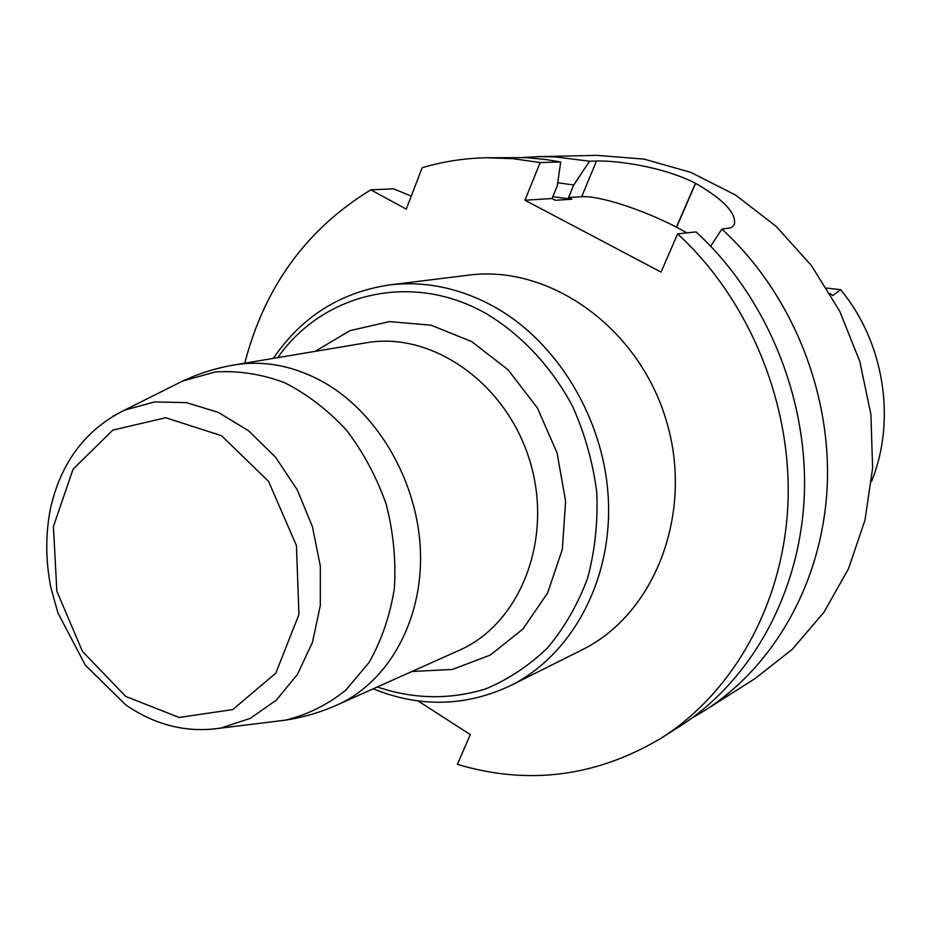 <?xml version="1.0" encoding="UTF-8"?>
<svg xmlns="http://www.w3.org/2000/svg" width="931" height="931" viewBox="0 0 931 931"><rect width="100%" height="100%" fill="white"/><g stroke="black" fill="none" stroke-linecap="round" stroke-linejoin="round"><path stroke-width="1.4" d="M871.579 481.292C896.53 420.021 884.113 341.886 840.6 289.727L826.763 288.063M691.768 718.185L704.616 710.586C774.301 666.352 822.701 581.468 827.217 486.11C831.464 390.799 790.547 291.671 721.862 229.119L730.754 227.816L733.174 226.221L734.489 223.836C736.002 212.675 723.026 199.187 695.585 183.36L695.422 183.279C661.161 165.741 614.018 160.411 596.48 161.028L589.579 161.214L555.807 156.978L540.876 156.606L522.256 157.455M537.152 156.664L596.852 155.372L644.112 159.108L690.918 172.398L735.548 195.056L776.291 226.477L811.495 265.649L839.715 311.198L859.79 361.403L870.892 414.318L872.626 467.874L865.027 519.987L848.513 568.713L823.912 612.307L792.304 649.303L755.029 678.594L704.616 710.586M552.816 196.697L571.82 199.234L568.562 197.535L573.729 184.99L557.716 182.755M571.82 199.234L555.365 200.27L552.06 198.547L557.273 185.804L560.706 161.994L540.178 162.553L524.933 200.212L661.045 272.096L677.628 233.867L696.016 231.889C766.399 296.279 808.469 398.375 804.279 496.398C799.799 594.455 750.398 681.527 679.304 726.657L661.324 738.062C733.407 692.327 783.518 603.707 787.94 503.718C792.095 403.775 749.199 299.573 677.628 233.867M540.178 162.553L512.958 158.666L485.889 157.77L526.213 157.642L545.368 159.457L560.706 161.994M721.862 229.119L710.69 246.226M573.729 184.99L589.579 161.214M468.409 275.18C549.092 264.288 638.375 327.002 666.107 419.951C694.514 512.713 654.935 614.367 581.724 650.013L510.63 685.588C570.878 655.633 611.516 582.434 608.455 501.739C605.418 421.091 558.251 342.003 493.36 306.276C459.262 287.865 424.641 280.755 389.507 284.944L468.409 275.18M418.147 700.962L470.306 734.617L457.354 764.363C528.471 785.543 596.457 776.78 661.324 738.062M485.889 157.77C463.941 158.293 442.714 161.61 422.185 167.731L406.265 209.114L370.806 189.843C306.52 229.131 264.509 286.911 244.772 363.171M370.806 189.843L393.557 188.818L411.269 196.092M840.6 289.727L832.814 295.464L830.324 293.963M568.562 197.535L581.677 196.72C598.877 195.382 643.007 209.696 676.418 227.164L686.927 232.866M524.933 200.212L552.06 198.547M676.581 227.245L695.585 183.36M676.418 227.164L695.422 183.279M581.677 196.72L596.48 161.028M830.045 293.486L832.814 295.464M377.299 686.985C413.678 699.262 449.789 699.903 485.645 688.917C508.489 679.386 529.169 665.63 547.707 647.662C564.57 627.506 577.872 604.312 587.612 578.081C594.99 550.57 598.051 521.954 596.759 492.208C592.919 462.463 584.866 433.858 572.623 406.405C551.559 366.814 521.348 334.601 485.935 313.479C411.374 271.096 322.661 293.218 277.741 357.644M315.132 351.371L349.881 330.68L389.426 321.602L431.041 325.198L471.645 341.561L508.07 369.782L537.35 407.871L557.075 452.92L565.617 501.344L562.336 549.278L547.637 592.954L522.908 629.065L490.253 655.11L452.303 669.47L411.909 671.495M112.395 416.436L124.556 410.152L154.441 401.936L186.27 402.611L218.261 412.352L248.612 430.82L275.471 457.109L297.222 489.753L312.49 526.865L320.334 566.211L320.322 605.429L312.513 642.204L297.478 674.381L276.239 700.228L250.125 718.418L220.682 728.135L207.078 729.636M273.435 721.63L285.212 720.175C307.218 714.892 327.398 704.907 345.738 690.22L369.025 662.523C381.535 640.458 389.973 615.833 394.337 588.66C396.117 560.671 393.441 532.637 386.295 504.544C376.683 477.207 363.381 452.373 346.39 430.064C327.7 409.861 307.032 394.046 284.397 382.594C261.215 374.006 238.127 370.468 215.142 371.993L182.685 381.035L172.072 386.342M459.099 650.373C520.336 623.817 553.759 538.956 529.89 461.136C506.65 383.13 431.809 331.005 366.116 342.806L234.472 364.905C265.16 359.971 295.604 366.162 325.792 383.479C379.604 415.075 418.519 483.899 420.486 552.677C422.465 621.489 387.866 682.423 337.266 704.907L459.099 650.373M125.732 696.423L82.452 651.432L56.849 591.173L53.416 526.539L73.049 469.212L112.779 430.145L165.671 417.728L221.508 435.685L268.57 481.385L296.442 545.613L298.932 614.495L275.82 673.136L232.738 709.597L179.124 717.464L125.732 696.423M234.472 364.905C216.551 367.931 199.292 373.308 182.685 381.035L124.556 410.152C85.582 429.505 60.864 462.381 50.414 508.768C45.398 534.522 45.561 560.823 50.879 587.67L57.943 612.97L85.303 665.118L125.697 704.848C155.442 725.342 187.108 733.104 220.682 728.135L285.212 720.175C303.32 717.405 320.671 712.32 337.266 704.907M389.507 284.944C340.397 292.287 301.656 316.761 273.318 358.388M373.215 688.812C419.869 707.758 465.675 706.687 510.63 685.588"/></g></svg>
